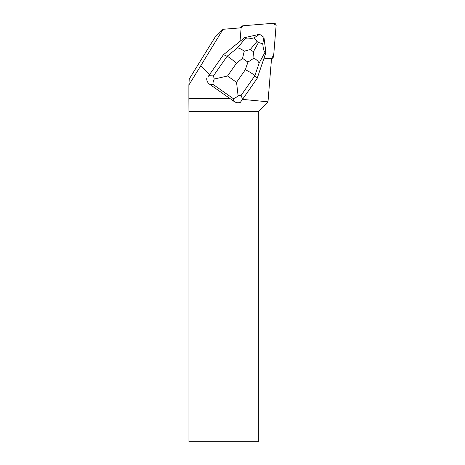 <?xml version="1.0" encoding="UTF-8"?>
<svg xmlns="http://www.w3.org/2000/svg" width="465" height="465" viewBox="0 0 465 465"><rect width="100%" height="100%" fill="white"/><g stroke="black" fill="none" stroke-linecap="round" stroke-linejoin="round"><path stroke-width="0.7" d="M240.248 27.883A2.18 2.156 -135 0 1 240.37 27.749L241.73 26.389A2.18 2.156 45 0 0 241.108 27.726L243.079 25.767A2.18 2.156 45 0 0 241.73 26.389M272.978 57.637A2.18 2.156 45 0 0 273.6 56.3L276.117 25.61A2.18 2.156 45 0 0 273.757 23.25L243.067 25.767L272.909 23.32L276.123 25.308L273.699 55.12L271.641 58.259A2.18 2.156 45 0 0 272.978 57.637L271.618 58.997A2.18 2.156 -135 0 1 271.49 59.119M207.913 76.911L223.485 54.684L207.913 76.911M200.741 65.78L188.877 84.996L189.238 79.033L214.993 37.322L223.02 29.295L200.741 65.78L209.552 74.586M206.727 78.614C206.698 80.904 207.669 82.782 209.634 84.252L229.96 98.528L188.877 98.528L188.877 84.996M223.02 29.295L241.143 27.807L240.033 41.315M242.515 99.382L267.985 101.806L258.337 111.687L188.935 111.687L188.877 98.528M263.795 58.863L271.56 58.224L267.985 101.806M256.203 35.015A7.085 7.01 45 0 0 255.355 35.206M258.337 111.687L258.337 441.75L188.935 441.75L188.935 111.687M229.96 98.528L234.139 101.48C236.191 102.835 238.283 103.108 240.417 102.294L242.55 99.33L241.132 95.401L254.837 75.749C253.32 74.197 250.164 72.174 245.363 69.663L236.546 82.311L238.086 95.749C236.179 97.574 234.505 98.481 233.058 98.475L234.139 101.48M257.174 78.364L254.837 75.749L259.127 63.118L265.062 52.208L265.91 52.621L257.174 78.364L242.55 99.33M265.062 52.208C264.01 51.598 263.237 48.779 262.748 43.757L263.957 37.357L259.563 34.265L244.59 37.636L223.485 54.684L227.112 56.259L213.412 75.911L214.284 79.015L227.559 75.993L236.377 63.35C232.378 59.671 229.292 57.305 227.112 56.259L237.47 47.889C239.324 48.098 241.573 49.209 244.218 51.226L242.567 58.346L247.926 62.112L253.989 58.096L253.437 51.725L250.286 49.511L244.218 51.226M244.59 37.636L245.386 38.38L237.47 47.889M259.563 34.265L254.268 37.799C249.42 39.066 246.462 39.263 245.386 38.38M263.957 37.357L265.91 52.621M254.268 37.799L256.976 41.478L258.453 42.513L262.748 43.757M209.634 84.252L213.109 84.45C212.738 83.183 213.133 81.369 214.284 79.015M238.086 95.749L241.132 95.401M259.127 63.118C258.435 61.531 256.727 59.863 253.989 58.096M213.109 84.45L233.058 98.475M236.377 63.35L242.567 58.346M236.546 82.311L227.559 75.993M247.926 62.112L245.363 69.663M213.412 75.911L208.861 75.65M250.286 49.511L256.976 41.478M258.453 42.513L253.437 51.725"/></g></svg>
